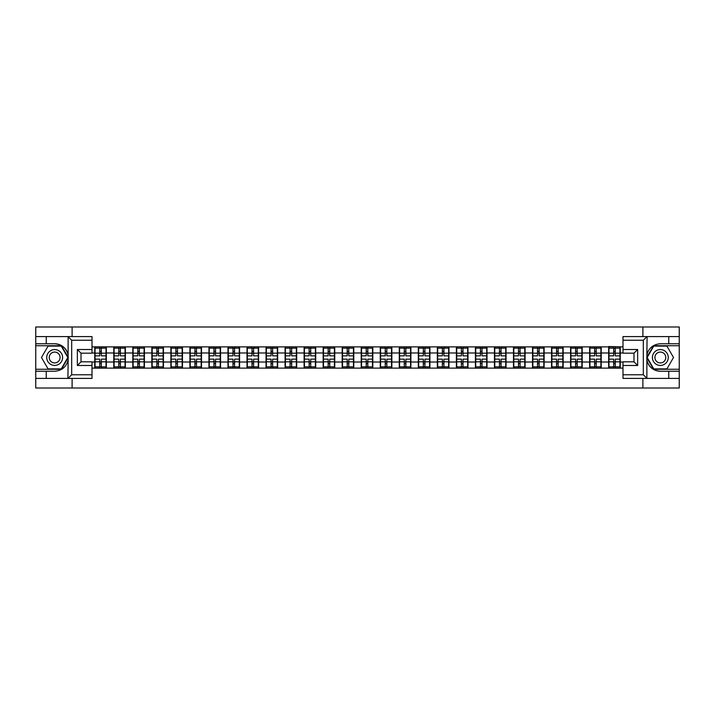<?xml version="1.0" encoding="UTF-8"?>
<svg xmlns="http://www.w3.org/2000/svg" width="715" height="715" viewBox="0 0 715 715"><rect width="100%" height="100%" fill="white"/><g stroke="black" fill="none" stroke-linecap="round" stroke-linejoin="round"><path stroke-width="1.07" d="M92.003 340.233L71.679 340.233L67.916 336.577L92.003 336.577L92.003 353.165L81.018 353.165L81.018 361.835L92.003 361.835L92.003 378.423L67.916 378.423L68.131 360.154C66.236 367.01 61.749 370.701 54.662 371.228L35.75 371.228L35.75 388.004L679.25 388.004L679.25 345.729L653.537 345.729L646.744 357.5L653.537 369.271L679.25 369.271M622.997 374.767L643.321 374.767L647.084 378.423L622.997 378.423L622.997 361.835L633.982 361.835L633.982 353.165L622.997 353.165L622.997 336.577L647.084 336.577L646.869 354.846C648.764 347.991 653.251 344.299 660.338 343.772L679.25 343.772L679.25 326.996L642.892 326.996L642.892 336.577M642.892 378.423L642.892 388.004M642.892 326.996L35.75 326.996L35.75 369.271L61.463 369.271L68.256 357.5L61.463 345.729L35.75 345.729M72.108 388.004L72.108 378.423M72.108 336.577L72.108 326.996M622.997 346.882L608.662 346.516L608.662 352.987L601.226 352.987L601.226 362.013L608.662 362.013L608.662 352.987M622.997 368.118L92.003 368.118M92.003 346.882L94.746 346.882L94.746 352.987L92.003 352.987M608.662 346.882L94.746 346.882M608.662 362.013L608.662 368.118M601.226 362.013L601.226 368.118M601.226 346.882L601.226 352.987M582.189 362.013L589.634 362.013L589.634 352.987L582.189 352.987L582.189 368.118M589.634 362.013L589.634 368.118M589.634 346.882L589.634 352.987M582.189 346.882L582.189 352.987M563.152 362.013L570.597 362.013L570.597 352.987L563.152 352.987L563.152 368.118M570.597 362.013L570.597 368.118M570.597 346.882L570.597 352.987M563.152 346.882L563.152 352.987M544.124 362.013L551.56 362.013L551.56 352.987L544.124 352.987L544.124 368.118M551.56 362.013L551.56 368.118M551.56 346.882L551.56 352.987M544.124 346.882L544.124 352.987M525.087 362.013L532.532 362.013L532.532 352.987L525.087 352.987L525.087 368.118M532.532 362.013L532.532 368.118M532.532 346.882L532.532 352.987M525.087 346.882L525.087 352.987M506.05 362.013L513.495 362.013L513.495 352.987L506.05 352.987L506.05 368.118M513.495 362.013L513.495 368.118M513.495 346.882L513.495 352.987M506.05 346.882L506.05 352.987M487.013 362.013L494.458 362.013L494.458 352.987L487.013 352.987L487.013 368.118M494.458 362.013L494.458 368.118M494.458 346.882L494.458 352.987M487.013 346.882L487.013 352.987M467.985 362.013L475.43 362.013L475.43 352.987L467.985 352.987L467.985 368.118M475.43 362.013L475.43 368.118M475.43 346.882L475.43 352.987M467.985 346.882L467.985 352.987M448.949 362.013L456.393 362.013L456.393 352.987L448.949 352.987L448.949 368.118M456.393 362.013L456.393 368.118M456.393 346.882L456.393 352.987M448.949 346.882L448.949 352.987M429.912 362.013L437.357 362.013L437.357 352.987L429.912 352.987L429.912 368.118M437.357 362.013L437.357 368.118M437.357 346.882L437.357 352.987M429.912 346.882L429.912 352.987M410.884 362.013L418.32 362.013L418.32 352.987L410.884 352.987L410.884 368.118M418.32 362.013L418.32 368.118M418.32 346.882L418.32 352.987M410.884 346.882L410.884 352.987M391.847 362.013L399.292 362.013L399.292 352.987L391.847 352.987L391.847 368.118M399.292 362.013L399.292 368.118M399.292 346.882L399.292 352.987M391.847 346.882L391.847 352.987M372.81 362.013L380.255 362.013L380.255 352.987L372.81 352.987L372.81 368.118M380.255 362.013L380.255 368.118M380.255 346.882L380.255 352.987M372.81 346.882L372.81 352.987M353.782 362.013L361.218 362.013L361.218 352.987L353.782 352.987L353.782 368.118M361.218 362.013L361.218 368.118M361.218 346.882L361.218 352.987M353.782 346.882L353.782 352.987M334.745 362.013L342.19 362.013L342.19 352.987L334.745 352.987L334.745 368.118M342.19 362.013L342.19 368.118M342.19 346.882L342.19 352.987M334.745 346.882L334.745 352.987M315.708 362.013L323.153 362.013L323.153 352.987L315.708 352.987L315.708 368.118M323.153 362.013L323.153 368.118M323.153 346.882L323.153 352.987M315.708 346.882L315.708 352.987M296.68 362.013L304.116 362.013L304.116 352.987L296.68 352.987L296.68 368.118M304.116 362.013L304.116 368.118M304.116 346.882L304.116 352.987M296.68 346.882L296.68 352.987M277.643 362.013L285.088 362.013L285.088 352.987L277.643 352.987L277.643 368.118M285.088 362.013L285.088 368.118M285.088 346.882L285.088 352.987M277.643 346.882L277.643 352.987M258.607 362.013L266.052 362.013L266.052 352.987L258.607 352.987L258.607 368.118M266.052 362.013L266.052 368.118M266.052 346.882L266.052 352.987M258.607 346.882L258.607 352.987M239.57 362.013L247.015 362.013L247.015 352.987L239.57 352.987L239.57 368.118M247.015 362.013L247.015 368.118M247.015 346.882L247.015 352.987M239.57 346.882L239.57 352.987M220.542 362.013L227.987 362.013L227.987 352.987L220.542 352.987L220.542 368.118M227.987 362.013L227.987 368.118M227.987 346.882L227.987 352.987M220.542 346.882L220.542 352.987M201.505 362.013L208.95 362.013L208.95 352.987L201.505 352.987L201.505 368.118M208.95 362.013L208.95 368.118M208.95 346.882L208.95 352.987M201.505 346.882L201.505 352.987M182.468 362.013L189.913 362.013L189.913 352.987L182.468 352.987L182.468 368.118M189.913 362.013L189.913 368.118M189.913 346.882L189.913 352.987M182.468 346.882L182.468 352.987M163.44 362.013L170.876 362.013L170.876 352.987L163.44 352.987L163.44 368.118M170.876 362.013L170.876 368.118M170.876 346.882L170.876 352.987M163.44 346.882L163.44 352.987M144.403 362.013L151.848 362.013L151.848 352.987L144.403 352.987L144.403 368.118M151.848 362.013L151.848 368.118M151.848 346.882L151.848 352.987M144.403 346.882L144.403 352.987M125.366 362.013L132.811 362.013L132.811 352.987L125.366 352.987L125.366 368.118M132.811 362.013L132.811 368.118M132.811 346.882L132.811 352.987M125.366 346.882L125.366 352.987M106.338 362.013L113.774 362.013L113.774 352.987L106.338 352.987L106.338 368.118M113.774 362.013L113.774 368.118M113.774 346.882L113.774 352.987M106.338 346.882L106.338 352.987M92.003 362.013L94.746 362.013L94.746 352.987M94.746 362.013L94.746 368.118M622.997 352.987L620.254 352.987L620.254 362.013L622.997 362.013M620.254 362.013L620.254 368.118M620.254 346.882L620.254 352.987M95.05 353.174L99.743 353.174L99.743 346.82L95.05 346.82L95.05 359.144L99.743 359.144L99.743 361.826L101.333 361.817L101.333 359.144L106.026 359.144L106.026 346.82L101.333 346.82L101.333 348.16L106.026 348.16M99.743 351.405L101.333 351.405M101.333 348.348L99.743 348.348M95.05 355.856L99.743 355.856L99.743 353.174L101.333 353.183L101.333 355.856L106.026 355.856M95.05 348.16L99.743 348.16M99.743 366.652L101.333 366.652M99.743 363.595L101.333 363.595M95.05 368.18L99.743 368.18L99.743 366.84L95.05 366.84L95.05 368.18M95.05 359.144L95.05 361.826L99.743 361.826L99.743 366.84M95.05 361.826L95.05 366.84M106.026 359.144L106.026 368.18L101.333 368.18L101.333 366.84L106.026 366.84M106.026 361.826L101.333 361.826L101.333 366.84M106.026 353.174L101.333 353.174L101.333 348.16M114.087 353.174L118.779 353.174L118.779 346.82L114.087 346.82L114.087 359.144L118.779 359.144L118.779 361.826L120.37 361.817L120.37 359.144L125.062 359.144L125.062 346.82L120.37 346.82L120.37 348.16L125.062 348.16M118.779 351.405L120.37 351.405M120.37 348.348L118.779 348.348M114.087 355.856L118.779 355.856L118.779 353.174L120.37 353.183L120.37 355.856L125.062 355.856M114.087 348.16L118.779 348.16M118.779 366.652L120.37 366.652M118.779 363.595L120.37 363.595M114.087 368.18L118.779 368.18L118.779 366.84L114.087 366.84L114.087 368.18M114.087 359.144L114.087 361.826L118.779 361.826L118.779 366.84M114.087 361.826L114.087 366.84M125.062 359.144L125.062 368.18L120.37 368.18L120.37 366.84L125.062 366.84M125.062 361.826L120.37 361.826L120.37 366.84M125.062 353.174L120.37 353.174L120.37 348.16M133.115 353.174L137.816 353.174L137.816 346.82L133.115 346.82L133.115 359.144L137.816 359.144L137.816 361.826L139.398 361.817L139.398 359.144L144.099 359.144L144.099 346.82L139.398 346.82L139.398 348.16L144.099 348.16M137.816 351.405L139.398 351.405M139.398 348.348L137.816 348.348M133.115 355.856L137.816 355.856L137.816 353.174L139.398 353.183L139.398 355.856L144.099 355.856M133.115 348.16L137.816 348.16M137.816 366.652L139.398 366.652M137.816 363.595L139.398 363.595M133.115 368.18L137.816 368.18L137.816 366.84L133.115 366.84L133.115 368.18M133.115 359.144L133.115 361.826L137.816 361.826L137.816 366.84M133.115 361.826L133.115 366.84M144.099 359.144L144.099 368.18L139.398 368.18L139.398 366.84L144.099 366.84M144.099 361.826L139.398 361.826L139.398 366.84M144.099 353.174L139.398 353.174L139.398 348.16M152.152 353.174L156.844 353.174L156.844 346.82L152.152 346.82L152.152 359.144L156.844 359.144L156.844 361.826L158.435 361.817L158.435 359.144L163.136 359.144L163.136 346.82L158.435 346.82L158.435 348.16L163.136 348.16M156.844 351.405L158.435 351.405M158.435 348.348L156.844 348.348M152.152 355.856L156.844 355.856L156.844 353.174L158.435 353.183L158.435 355.856L163.136 355.856M152.152 348.16L156.844 348.16M156.844 366.652L158.435 366.652M156.844 363.595L158.435 363.595M152.152 368.18L156.844 368.18L156.844 366.84L152.152 366.84L152.152 368.18M152.152 359.144L152.152 361.826L156.844 361.826L156.844 366.84M152.152 361.826L152.152 366.84M163.136 359.144L163.136 368.18L158.435 368.18L158.435 366.84L163.136 366.84M163.136 361.826L158.435 361.826L158.435 366.84M163.136 353.174L158.435 353.174L158.435 348.16M171.189 353.174L175.881 353.174L175.881 346.82L171.189 346.82L171.189 359.144L175.881 359.144L175.881 361.826L177.472 361.817L177.472 359.144L182.164 359.144L182.164 346.82L177.472 346.82L177.472 348.16L182.164 348.16M175.881 351.405L177.472 351.405M177.472 348.348L175.881 348.348M171.189 355.856L175.881 355.856L175.881 353.174L177.472 353.183L177.472 355.856L182.164 355.856M171.189 348.16L175.881 348.16M175.881 366.652L177.472 366.652M175.881 363.595L177.472 363.595M171.189 368.18L175.881 368.18L175.881 366.84L171.189 366.84L171.189 368.18M171.189 359.144L171.189 361.826L175.881 361.826L175.881 366.84M171.189 361.826L171.189 366.84M182.164 359.144L182.164 368.18L177.472 368.18L177.472 366.84L182.164 366.84M182.164 361.826L177.472 361.826L177.472 366.84M182.164 353.174L177.472 353.174L177.472 348.16M190.217 353.174L194.918 353.174L194.918 346.82L190.217 346.82L190.217 359.144L194.918 359.144L194.918 361.826L196.5 361.817L196.5 359.144L201.201 359.144L201.201 346.82L196.5 346.82L196.5 348.16L201.201 348.16M194.918 351.405L196.5 351.405M196.5 348.348L194.918 348.348M190.217 355.856L194.918 355.856L194.918 353.174L196.5 353.183L196.5 355.856L201.201 355.856M190.217 348.16L194.918 348.16M194.918 366.652L196.5 366.652M194.918 363.595L196.5 363.595M190.217 368.18L194.918 368.18L194.918 366.84L190.217 366.84L190.217 368.18M190.217 359.144L190.217 361.826L194.918 361.826L194.918 366.84M190.217 361.826L190.217 366.84M201.201 359.144L201.201 368.18L196.5 368.18L196.5 366.84L201.201 366.84M201.201 361.826L196.5 361.826L196.5 366.84M201.201 353.174L196.5 353.174L196.5 348.16M50.694 364.364A7.928 7.928 0 0 0 61.535 361.468A7.928 7.928 0 0 0 58.63 350.636A7.928 7.928 0 0 0 47.798 353.532A7.928 7.928 0 0 0 50.694 364.364M51.945 362.201A5.434 5.434 0 0 0 59.363 360.217A5.434 5.434 0 0 0 57.379 352.799A5.434 5.434 0 0 0 49.961 354.783A5.434 5.434 0 0 0 51.945 362.201M48.075 346.096L61.249 346.096L67.836 357.5L61.249 368.904L48.075 368.904L41.488 357.5L48.075 346.096M656.37 364.364A7.928 7.928 0 0 0 667.202 361.468A7.928 7.928 0 0 0 664.307 350.636A7.928 7.928 0 0 0 653.465 353.532A7.928 7.928 0 0 0 656.37 364.364M657.621 362.201A5.434 5.434 0 0 0 665.039 360.217A5.434 5.434 0 0 0 663.055 352.799A5.434 5.434 0 0 0 655.637 354.783A5.434 5.434 0 0 0 657.621 362.201M653.751 346.096L666.925 346.096L673.512 357.5L666.925 368.904L653.751 368.904L647.164 357.5L653.751 346.096M46.243 371.228L46.243 378.423L35.75 378.423M67.916 378.423L46.243 378.423M35.75 371.228L35.75 369.271M67.916 336.577L46.243 336.577L46.243 343.772L35.75 343.772M46.243 336.577L35.75 336.577M54.662 343.772A13.728 13.728 0 0 1 68.131 354.846C66.236 347.991 61.749 344.299 54.662 343.772L46.243 343.772M68.131 360.154L68.131 336.685M81.018 353.165L77.354 349.51L92.003 349.51M92.003 365.49L77.354 365.49L81.018 361.835M68.131 378.315L71.679 374.767L92.003 374.767M668.757 343.772L668.757 336.577L679.25 336.577M647.084 336.577L668.757 336.577M679.25 343.772L679.25 345.729M647.084 378.423L668.757 378.423L668.757 371.228L679.25 371.228M668.757 378.423L679.25 378.423M660.338 371.228A13.728 13.728 0 0 1 646.869 360.154C648.764 367.01 653.251 370.701 660.338 371.228L668.757 371.228M646.869 354.846L646.869 378.315M633.982 361.835L637.646 365.49L622.997 365.49M622.997 349.51L637.646 349.51L633.982 353.165M646.869 336.685L643.321 340.233L622.997 340.233M209.254 353.174L213.955 353.174L213.955 346.82L209.254 346.82L209.254 359.144L213.955 359.144L213.955 361.826L215.537 361.817L215.537 359.144L220.238 359.144L220.238 346.82L215.537 346.82L215.537 348.16L220.238 348.16M213.955 351.405L215.537 351.405M215.537 348.348L213.955 348.348M209.254 355.856L213.955 355.856L213.955 353.174L215.537 353.183L215.537 355.856L220.238 355.856M209.254 348.16L213.955 348.16M213.955 366.652L215.537 366.652M213.955 363.595L215.537 363.595M209.254 368.18L213.955 368.18L213.955 366.84L209.254 366.84L209.254 368.18M209.254 359.144L209.254 361.826L213.955 361.826L213.955 366.84M209.254 361.826L209.254 366.84M220.238 359.144L220.238 368.18L215.537 368.18L215.537 366.84L220.238 366.84M220.238 361.826L215.537 361.826L215.537 366.84M220.238 353.174L215.537 353.174L215.537 348.16M228.291 353.174L232.983 353.174L232.983 346.82L228.291 346.82L228.291 359.144L232.983 359.144L232.983 361.826L234.574 361.817L234.574 359.144L239.266 359.144L239.266 346.82L234.574 346.82L234.574 348.16L239.266 348.16M232.983 351.405L234.574 351.405M234.574 348.348L232.983 348.348M228.291 355.856L232.983 355.856L232.983 353.174L234.574 353.183L234.574 355.856L239.266 355.856M228.291 348.16L232.983 348.16M232.983 366.652L234.574 366.652M232.983 363.595L234.574 363.595M228.291 368.18L232.983 368.18L232.983 366.84L228.291 366.84L228.291 368.18M228.291 359.144L228.291 361.826L232.983 361.826L232.983 366.84M228.291 361.826L228.291 366.84M239.266 359.144L239.266 368.18L234.574 368.18L234.574 366.84L239.266 366.84M239.266 361.826L234.574 361.826L234.574 366.84M239.266 353.174L234.574 353.174L234.574 348.16M247.319 353.174L252.02 353.174L252.02 346.82L247.319 346.82L247.319 359.144L252.02 359.144L252.02 361.826L253.602 361.817L253.602 359.144L258.303 359.144L258.303 346.82L253.602 346.82L253.602 348.16L258.303 348.16M252.02 351.405L253.602 351.405M253.602 348.348L252.02 348.348M247.319 355.856L252.02 355.856L252.02 353.174L253.602 353.183L253.602 355.856L258.303 355.856M247.319 348.16L252.02 348.16M252.02 366.652L253.602 366.652M252.02 363.595L253.602 363.595M247.319 368.18L252.02 368.18L252.02 366.84L247.319 366.84L247.319 368.18M247.319 359.144L247.319 361.826L252.02 361.826L252.02 366.84M247.319 361.826L247.319 366.84M258.303 359.144L258.303 368.18L253.602 368.18L253.602 366.84L258.303 366.84M258.303 361.826L253.602 361.826L253.602 366.84M258.303 353.174L253.602 353.174L253.602 348.16M266.355 353.174L271.056 353.174L271.056 346.82L266.355 346.82L266.355 359.144L271.056 359.144L271.056 361.826L272.638 361.817L272.638 359.144L277.34 359.144L277.34 346.82L272.638 346.82L272.638 348.16L277.34 348.16M271.056 351.405L272.638 351.405M272.638 348.348L271.056 348.348M266.355 355.856L271.056 355.856L271.056 353.174L272.638 353.183L272.638 355.856L277.34 355.856M266.355 348.16L271.056 348.16M271.056 366.652L272.638 366.652M271.056 363.595L272.638 363.595M266.355 368.18L271.056 368.18L271.056 366.84L266.355 366.84L266.355 368.18M266.355 359.144L266.355 361.826L271.056 361.826L271.056 366.84M266.355 361.826L266.355 366.84M277.34 359.144L277.34 368.18L272.638 368.18L272.638 366.84L277.34 366.84M277.34 361.826L272.638 361.826L272.638 366.84M277.34 353.174L272.638 353.174L272.638 348.16M285.392 353.174L290.084 353.174L290.084 346.82L285.392 346.82L285.392 359.144L290.084 359.144L290.084 361.826L291.675 361.817L291.675 359.144L296.368 359.144L296.368 346.82L291.675 346.82L291.675 348.16L296.368 348.16M290.084 351.405L291.675 351.405M291.675 348.348L290.084 348.348M285.392 355.856L290.084 355.856L290.084 353.174L291.675 353.183L291.675 355.856L296.368 355.856M285.392 348.16L290.084 348.16M290.084 366.652L291.675 366.652M290.084 363.595L291.675 363.595M285.392 368.18L290.084 368.18L290.084 366.84L285.392 366.84L285.392 368.18M285.392 359.144L285.392 361.826L290.084 361.826L290.084 366.84M285.392 361.826L285.392 366.84M296.368 359.144L296.368 368.18L291.675 368.18L291.675 366.84L296.368 366.84M296.368 361.826L291.675 361.826L291.675 366.84M296.368 353.174L291.675 353.174L291.675 348.16M304.42 353.174L309.121 353.174L309.121 346.82L304.42 346.82L304.42 359.144L309.121 359.144L309.121 361.826L310.712 361.817L310.712 359.144L315.404 359.144L315.404 346.82L310.712 346.82L310.712 348.16L315.404 348.16M309.121 351.405L310.712 351.405M310.712 348.348L309.121 348.348M304.42 355.856L309.121 355.856L309.121 353.174L310.712 353.183L310.712 355.856L315.404 355.856M304.42 348.16L309.121 348.16M309.121 366.652L310.712 366.652M309.121 363.595L310.712 363.595M304.42 368.18L309.121 368.18L309.121 366.84L304.42 366.84L304.42 368.18M304.42 359.144L304.42 361.826L309.121 361.826L309.121 366.84M304.42 361.826L304.42 366.84M315.404 359.144L315.404 368.18L310.712 368.18L310.712 366.84L315.404 366.84M315.404 361.826L310.712 361.826L310.712 366.84M315.404 353.174L310.712 353.174L310.712 348.16M323.457 353.174L328.158 353.174L328.158 346.82L323.457 346.82L323.457 359.144L328.158 359.144L328.158 361.826L329.74 361.817L329.74 359.144L334.441 359.144L334.441 346.82L329.74 346.82L329.74 348.16L334.441 348.16M328.158 351.405L329.74 351.405M329.74 348.348L328.158 348.348M323.457 355.856L328.158 355.856L328.158 353.174L329.74 353.183L329.74 355.856L334.441 355.856M323.457 348.16L328.158 348.16M328.158 366.652L329.74 366.652M328.158 363.595L329.74 363.595M323.457 368.18L328.158 368.18L328.158 366.84L323.457 366.84L323.457 368.18M323.457 359.144L323.457 361.826L328.158 361.826L328.158 366.84M323.457 361.826L323.457 366.84M334.441 359.144L334.441 368.18L329.74 368.18L329.74 366.84L334.441 366.84M334.441 361.826L329.74 361.826L329.74 366.84M334.441 353.174L329.74 353.174L329.74 348.16M342.494 353.174L347.186 353.174L347.186 346.82L342.494 346.82L342.494 359.144L347.186 359.144L347.186 361.826L348.777 361.817L348.777 359.144L353.469 359.144L353.469 346.82L348.777 346.82L348.777 348.16L353.469 348.16M347.186 351.405L348.777 351.405M348.777 348.348L347.186 348.348M342.494 355.856L347.186 355.856L347.186 353.174L348.777 353.183L348.777 355.856L353.469 355.856M342.494 348.16L347.186 348.16M347.186 366.652L348.777 366.652M347.186 363.595L348.777 363.595M342.494 368.18L347.186 368.18L347.186 366.84L342.494 366.84L342.494 368.18M342.494 359.144L342.494 361.826L347.186 361.826L347.186 366.84M342.494 361.826L342.494 366.84M353.469 359.144L353.469 368.18L348.777 368.18L348.777 366.84L353.469 366.84M353.469 361.826L348.777 361.826L348.777 366.84M353.469 353.174L348.777 353.174L348.777 348.16M361.531 353.174L366.223 353.174L366.223 346.82L361.531 346.82L361.531 359.144L366.223 359.144L366.223 361.826L367.814 361.817L367.814 359.144L372.506 359.144L372.506 346.82L367.814 346.82L367.814 348.16L372.506 348.16M366.223 351.405L367.814 351.405M367.814 348.348L366.223 348.348M361.531 355.856L366.223 355.856L366.223 353.174L367.814 353.183L367.814 355.856L372.506 355.856M361.531 348.16L366.223 348.16M366.223 366.652L367.814 366.652M366.223 363.595L367.814 363.595M361.531 368.18L366.223 368.18L366.223 366.84L361.531 366.84L361.531 368.18M361.531 359.144L361.531 361.826L366.223 361.826L366.223 366.84M361.531 361.826L361.531 366.84M372.506 359.144L372.506 368.18L367.814 368.18L367.814 366.84L372.506 366.84M372.506 361.826L367.814 361.826L367.814 366.84M372.506 353.174L367.814 353.174L367.814 348.16M380.559 353.174L385.26 353.174L385.26 346.82L380.559 346.82L380.559 359.144L385.26 359.144L385.26 361.826L386.842 361.817L386.842 359.144L391.543 359.144L391.543 346.82L386.842 346.82L386.842 348.16L391.543 348.16M385.26 351.405L386.842 351.405M386.842 348.348L385.26 348.348M380.559 355.856L385.26 355.856L385.26 353.174L386.842 353.183L386.842 355.856L391.543 355.856M380.559 348.16L385.26 348.16M385.26 366.652L386.842 366.652M385.26 363.595L386.842 363.595M380.559 368.18L385.26 368.18L385.26 366.84L380.559 366.84L380.559 368.18M380.559 359.144L380.559 361.826L385.26 361.826L385.26 366.84M380.559 361.826L380.559 366.84M391.543 359.144L391.543 368.18L386.842 368.18L386.842 366.84L391.543 366.84M391.543 361.826L386.842 361.826L386.842 366.84M391.543 353.174L386.842 353.174L386.842 348.16M399.596 353.174L404.288 353.174L404.288 346.82L399.596 346.82L399.596 359.144L404.288 359.144L404.288 361.826L405.879 361.817L405.879 359.144L410.58 359.144L410.58 346.82L405.879 346.82L405.879 348.16L410.58 348.16M404.288 351.405L405.879 351.405M405.879 348.348L404.288 348.348M399.596 355.856L404.288 355.856L404.288 353.174L405.879 353.183L405.879 355.856L410.58 355.856M399.596 348.16L404.288 348.16M404.288 366.652L405.879 366.652M404.288 363.595L405.879 363.595M399.596 368.18L404.288 368.18L404.288 366.84L399.596 366.84L399.596 368.18M399.596 359.144L399.596 361.826L404.288 361.826L404.288 366.84M399.596 361.826L399.596 366.84M410.58 359.144L410.58 368.18L405.879 368.18L405.879 366.84L410.58 366.84M410.58 361.826L405.879 361.826L405.879 366.84M410.58 353.174L405.879 353.174L405.879 348.16M418.632 353.174L423.325 353.174L423.325 346.82L418.632 346.82L418.632 359.144L423.325 359.144L423.325 361.826L424.916 361.817L424.916 359.144L429.608 359.144L429.608 346.82L424.916 346.82L424.916 348.16L429.608 348.16M423.325 351.405L424.916 351.405M424.916 348.348L423.325 348.348M418.632 355.856L423.325 355.856L423.325 353.174L424.916 353.183L424.916 355.856L429.608 355.856M418.632 348.16L423.325 348.16M423.325 366.652L424.916 366.652M423.325 363.595L424.916 363.595M418.632 368.18L423.325 368.18L423.325 366.84L418.632 366.84L418.632 368.18M418.632 359.144L418.632 361.826L423.325 361.826L423.325 366.84M418.632 361.826L418.632 366.84M429.608 359.144L429.608 368.18L424.916 368.18L424.916 366.84L429.608 366.84M429.608 361.826L424.916 361.826L424.916 366.84M429.608 353.174L424.916 353.174L424.916 348.16M437.66 353.174L442.362 353.174L442.362 346.82L437.66 346.82L437.66 359.144L442.362 359.144L442.362 361.826L443.944 361.817L443.944 359.144L448.645 359.144L448.645 346.82L443.944 346.82L443.944 348.16L448.645 348.16M442.362 351.405L443.944 351.405M443.944 348.348L442.362 348.348M437.66 355.856L442.362 355.856L442.362 353.174L443.944 353.183L443.944 355.856L448.645 355.856M437.66 348.16L442.362 348.16M442.362 366.652L443.944 366.652M442.362 363.595L443.944 363.595M437.66 368.18L442.362 368.18L442.362 366.84L437.66 366.84L437.66 368.18M437.66 359.144L437.66 361.826L442.362 361.826L442.362 366.84M437.66 361.826L437.66 366.84M448.645 359.144L448.645 368.18L443.944 368.18L443.944 366.84L448.645 366.84M448.645 361.826L443.944 361.826L443.944 366.84M448.645 353.174L443.944 353.174L443.944 348.16M456.697 353.174L461.398 353.174L461.398 346.82L456.697 346.82L456.697 359.144L461.398 359.144L461.398 361.826L462.98 361.817L462.98 359.144L467.681 359.144L467.681 346.82L462.98 346.82L462.98 348.16L467.681 348.16M461.398 351.405L462.98 351.405M462.98 348.348L461.398 348.348M456.697 355.856L461.398 355.856L461.398 353.174L462.98 353.183L462.98 355.856L467.681 355.856M456.697 348.16L461.398 348.16M461.398 366.652L462.98 366.652M461.398 363.595L462.98 363.595M456.697 368.18L461.398 368.18L461.398 366.84L456.697 366.84L456.697 368.18M456.697 359.144L456.697 361.826L461.398 361.826L461.398 366.84M456.697 361.826L456.697 366.84M467.681 359.144L467.681 368.18L462.98 368.18L462.98 366.84L467.681 366.84M467.681 361.826L462.98 361.826L462.98 366.84M467.681 353.174L462.98 353.174L462.98 348.16M475.734 353.174L480.426 353.174L480.426 346.82L475.734 346.82L475.734 359.144L480.426 359.144L480.426 361.826L482.017 361.817L482.017 359.144L486.709 359.144L486.709 346.82L482.017 346.82L482.017 348.16L486.709 348.16M480.426 351.405L482.017 351.405M482.017 348.348L480.426 348.348M475.734 355.856L480.426 355.856L480.426 353.174L482.017 353.183L482.017 355.856L486.709 355.856M475.734 348.16L480.426 348.16M480.426 366.652L482.017 366.652M480.426 363.595L482.017 363.595M475.734 368.18L480.426 368.18L480.426 366.84L475.734 366.84L475.734 368.18M475.734 359.144L475.734 361.826L480.426 361.826L480.426 366.84M475.734 361.826L475.734 366.84M486.709 359.144L486.709 368.18L482.017 368.18L482.017 366.84L486.709 366.84M486.709 361.826L482.017 361.826L482.017 366.84M486.709 353.174L482.017 353.174L482.017 348.16M494.762 353.174L499.463 353.174L499.463 346.82L494.762 346.82L494.762 359.144L499.463 359.144L499.463 361.826L501.045 361.817L501.045 359.144L505.746 359.144L505.746 346.82L501.045 346.82L501.045 348.16L505.746 348.16M499.463 351.405L501.045 351.405M501.045 348.348L499.463 348.348M494.762 355.856L499.463 355.856L499.463 353.174L501.045 353.183L501.045 355.856L505.746 355.856M494.762 348.16L499.463 348.16M499.463 366.652L501.045 366.652M499.463 363.595L501.045 363.595M494.762 368.18L499.463 368.18L499.463 366.84L494.762 366.84L494.762 368.18M494.762 359.144L494.762 361.826L499.463 361.826L499.463 366.84M494.762 361.826L494.762 366.84M505.746 359.144L505.746 368.18L501.045 368.18L501.045 366.84L505.746 366.84M505.746 361.826L501.045 361.826L501.045 366.84M505.746 353.174L501.045 353.174L501.045 348.16M513.799 353.174L518.5 353.174L518.5 346.82L513.799 346.82L513.799 359.144L518.5 359.144L518.5 361.826L520.082 361.817L520.082 359.144L524.783 359.144L524.783 346.82L520.082 346.82L520.082 348.16L524.783 348.16M518.5 351.405L520.082 351.405M520.082 348.348L518.5 348.348M513.799 355.856L518.5 355.856L518.5 353.174L520.082 353.183L520.082 355.856L524.783 355.856M513.799 348.16L518.5 348.16M518.5 366.652L520.082 366.652M518.5 363.595L520.082 363.595M513.799 368.18L518.5 368.18L518.5 366.84L513.799 366.84L513.799 368.18M513.799 359.144L513.799 361.826L518.5 361.826L518.5 366.84M513.799 361.826L513.799 366.84M524.783 359.144L524.783 368.18L520.082 368.18L520.082 366.84L524.783 366.84M524.783 361.826L520.082 361.826L520.082 366.84M524.783 353.174L520.082 353.174L520.082 348.16M532.836 353.174L537.528 353.174L537.528 346.82L532.836 346.82L532.836 359.144L537.528 359.144L537.528 361.826L539.119 361.817L539.119 359.144L543.811 359.144L543.811 346.82L539.119 346.82L539.119 348.16L543.811 348.16M537.528 351.405L539.119 351.405M539.119 348.348L537.528 348.348M532.836 355.856L537.528 355.856L537.528 353.174L539.119 353.183L539.119 355.856L543.811 355.856M532.836 348.16L537.528 348.16M537.528 366.652L539.119 366.652M537.528 363.595L539.119 363.595M532.836 368.18L537.528 368.18L537.528 366.84L532.836 366.84L532.836 368.18M532.836 359.144L532.836 361.826L537.528 361.826L537.528 366.84M532.836 361.826L532.836 366.84M543.811 359.144L543.811 368.18L539.119 368.18L539.119 366.84L543.811 366.84M543.811 361.826L539.119 361.826L539.119 366.84M543.811 353.174L539.119 353.174L539.119 348.16M551.864 353.174L556.565 353.174L556.565 346.82L551.864 346.82L551.864 359.144L556.565 359.144L556.565 361.826L558.156 361.817L558.156 359.144L562.848 359.144L562.848 346.82L558.156 346.82L558.156 348.16L562.848 348.16M556.565 351.405L558.156 351.405M558.156 348.348L556.565 348.348M551.864 355.856L556.565 355.856L556.565 353.174L558.156 353.183L558.156 355.856L562.848 355.856M551.864 348.16L556.565 348.16M556.565 366.652L558.156 366.652M556.565 363.595L558.156 363.595M551.864 368.18L556.565 368.18L556.565 366.84L551.864 366.84L551.864 368.18M551.864 359.144L551.864 361.826L556.565 361.826L556.565 366.84M551.864 361.826L551.864 366.84M562.848 359.144L562.848 368.18L558.156 368.18L558.156 366.84L562.848 366.84M562.848 361.826L558.156 361.826L558.156 366.84M562.848 353.174L558.156 353.174L558.156 348.16M570.901 353.174L575.602 353.174L575.602 346.82L570.901 346.82L570.901 359.144L575.602 359.144L575.602 361.826L577.184 361.817L577.184 359.144L581.885 359.144L581.885 346.82L577.184 346.82L577.184 348.16L581.885 348.16M575.602 351.405L577.184 351.405M577.184 348.348L575.602 348.348M570.901 355.856L575.602 355.856L575.602 353.174L577.184 353.183L577.184 355.856L581.885 355.856M570.901 348.16L575.602 348.16M575.602 366.652L577.184 366.652M575.602 363.595L577.184 363.595M570.901 368.18L575.602 368.18L575.602 366.84L570.901 366.84L570.901 368.18M570.901 359.144L570.901 361.826L575.602 361.826L575.602 366.84M570.901 361.826L570.901 366.84M581.885 359.144L581.885 368.18L577.184 368.18L577.184 366.84L581.885 366.84M581.885 361.826L577.184 361.826L577.184 366.84M581.885 353.174L577.184 353.174L577.184 348.16M589.938 353.174L594.63 353.174L594.63 346.82L589.938 346.82L589.938 359.144L594.63 359.144L594.63 361.826L596.221 361.817L596.221 359.144L600.913 359.144L600.913 346.82L596.221 346.82L596.221 348.16L600.913 348.16M594.63 351.405L596.221 351.405M596.221 348.348L594.63 348.348M589.938 355.856L594.63 355.856L594.63 353.174L596.221 353.183L596.221 355.856L600.913 355.856M589.938 348.16L594.63 348.16M594.63 366.652L596.221 366.652M594.63 363.595L596.221 363.595M589.938 368.18L594.63 368.18L594.63 366.84L589.938 366.84L589.938 368.18M589.938 359.144L589.938 361.826L594.63 361.826L594.63 366.84M589.938 361.826L589.938 366.84M600.913 359.144L600.913 368.18L596.221 368.18L596.221 366.84L600.913 366.84M600.913 361.826L596.221 361.826L596.221 366.84M600.913 353.174L596.221 353.174L596.221 348.16M608.974 353.174L613.667 353.174L613.667 346.82L608.974 346.82L608.974 359.144L613.667 359.144L613.667 361.826L615.258 361.817L615.258 359.144L619.95 359.144L619.95 346.82L615.258 346.82L615.258 348.16L619.95 348.16M613.667 351.405L615.258 351.405M615.258 348.348L613.667 348.348M608.974 355.856L613.667 355.856L613.667 353.174L615.258 353.183L615.258 355.856L619.95 355.856M608.974 348.16L613.667 348.16M613.667 366.652L615.258 366.652M613.667 363.595L615.258 363.595M608.974 368.18L613.667 368.18L613.667 366.84L608.974 366.84L608.974 368.18M608.974 359.144L608.974 361.826L613.667 361.826L613.667 366.84M608.974 361.826L608.974 366.84M619.95 359.144L619.95 368.18L615.258 368.18L615.258 366.84L619.95 366.84M619.95 361.826L615.258 361.826L615.258 366.84M619.95 353.174L615.258 353.174L615.258 348.16M71.679 340.233L71.679 374.767M77.354 365.49L77.354 349.51M643.321 374.767L643.321 340.233M637.646 349.51L637.646 365.49"/></g></svg>
